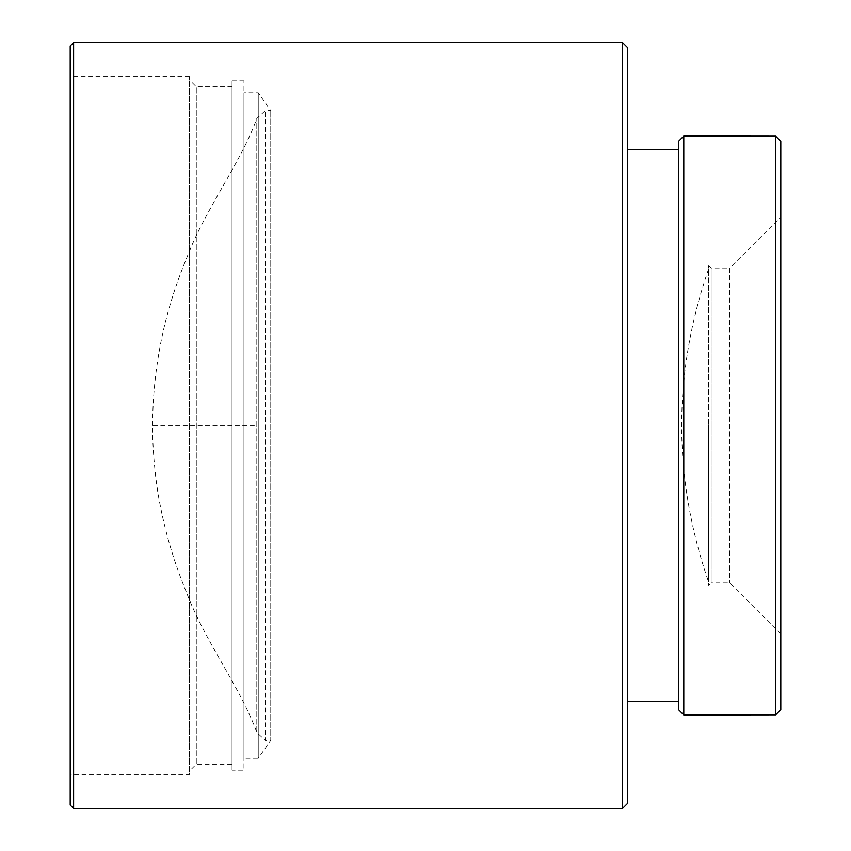 <?xml version="1.0" encoding="UTF-8"?>
<svg xmlns="http://www.w3.org/2000/svg" width="851" height="851" viewBox="0 0 851 851"><rect width="100%" height="100%" fill="white"/><g stroke="black" fill="none" stroke-linecap="round" stroke-linejoin="round"><path stroke-width="0.64" stroke-dasharray="4.25 3.19" d="M73.612 808.45L73.612 42.55M622.507 42.55L622.507 808.45M70.207 805.046L70.207 45.954M627.612 47.656L627.612 803.344M70.207 774.41L70.207 76.59L70.207 774.41L189.486 774.41L189.486 76.59L189.486 774.41M627.612 701.341L627.612 149.659L627.612 701.341M678.673 701.341L678.673 149.659L678.673 701.341M189.486 771.006L189.486 79.994L189.486 771.006L196.294 764.198L196.294 86.802L196.294 764.198L232.036 764.198L232.036 86.802L232.036 764.198M678.673 709.851L678.673 141.149M683.778 136.043L683.778 714.957M775.687 136.16L775.687 714.84M232.036 770.155L232.036 80.845L232.036 770.155L243.95 770.155L243.95 80.845L243.95 770.155M780.793 141.277L780.793 709.723M780.793 425.5L780.793 217.005L780.793 425.5M243.95 758.241L243.95 92.759L243.95 758.241L258.247 758.241L258.247 92.759L258.247 758.241L270.756 740.37L270.756 110.63L270.756 740.37L265.321 740.37L265.321 110.63L265.321 740.37L256.811 732.477L256.811 118.523L256.811 732.477C240.471 687.172 204.921 641.782 186.263 591.817C174.923 564.415 166.349 536.173 160.552 507.1C154.85 480.304 152.35 444.562 152.595 425.5L256.811 425.5M780.793 633.995L729.732 582.935L711.149 582.935L711.149 268.065L729.732 268.065L729.732 582.935L729.732 268.065L780.793 217.005M708.596 265.512L711.149 268.065L711.149 582.935L708.596 585.488L708.596 265.512L708.596 585.488M708.596 425.5L708.596 582.084L708.596 425.5M189.486 76.59L70.207 76.59M232.036 86.802L196.294 86.802L189.486 79.994M243.95 80.845L232.036 80.845M152.595 425.5C152.85 367.972 164.073 312.53 186.263 259.183C204.921 209.218 240.471 163.828 256.811 118.523L265.321 110.63L270.756 110.63L258.247 92.759L243.95 92.759M708.596 268.916C672.684 373.302 672.684 477.698 708.596 582.084"/><path stroke-width="1.28" d="M73.612 42.55L73.612 808.45L622.507 808.45L622.507 42.55L73.612 42.55L70.207 45.954L70.207 805.046L73.612 808.45M622.507 42.55L627.612 47.656L627.612 803.344L622.507 808.45M678.673 701.341L627.612 701.341M678.673 425.5L678.673 709.851L683.778 714.957L683.778 136.043L678.673 141.149L678.673 425.5M775.687 136.16L780.793 141.277L780.793 709.723L775.687 714.84L775.687 136.16L683.778 136.043M775.687 714.84L683.778 714.957M678.673 149.659L627.612 149.659"/></g></svg>
